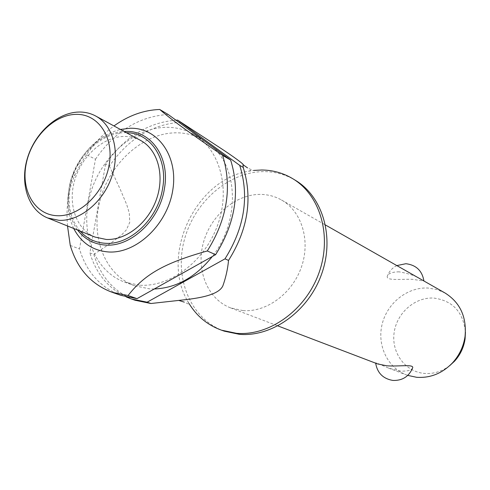 <?xml version="1.0" encoding="UTF-8"?>
<svg xmlns="http://www.w3.org/2000/svg" width="490" height="490" viewBox="0 0 490 490"><rect width="100%" height="100%" fill="white"/><g stroke="black" fill="none" stroke-linecap="round" stroke-linejoin="round"><path stroke-width="0.37" stroke-dasharray="2.45 1.84" d="M189.097 303.622L187.456 300.768C160.365 254.665 195.737 179.652 248.54 171.224L253.698 170.434M242.979 310.605L230.6 307.885C207.49 299.121 195.835 270.076 203.356 242.777C210.669 215.422 235.855 193.918 260.876 194.401C268.263 194.555 275.129 196.417 281.481 199.981C301.644 211.251 310.721 240.388 301.466 266.921C292.377 293.504 266.591 312.442 242.979 310.605M399.179 271.84C392.368 271.907 388.417 273.322 387.327 276.078C385.673 281.095 401.102 278.908 412.568 279.337L423.899 281.04L422.601 280.243C417.523 276.538 409.72 273.732 399.179 271.84M445.085 293.02L436.896 289.547L428.125 288.046C407.649 286.852 387.455 302.82 382.212 323.884C376.798 344.905 387.308 367.678 406.461 374.924L407.76 375.395M412.666 367.861C411.661 370.244 407.619 371.328 400.557 371.114L388.662 368.143L377.202 363.163L375.64 362.808L377.631 363.935M224.377 331.179C191.143 319.67 174.103 278.982 184.16 240.578C193.924 202.107 228.971 171.329 264.38 171.61C275.601 171.727 285.97 174.648 295.495 180.369M139.558 285.192L124.552 282.093C94.215 271.068 79.68 232.076 90.05 194.977C100.156 157.817 133.372 127.712 166.239 127.308C176.296 127.204 185.588 129.623 194.114 134.572C219.881 149.444 230.79 188.766 217.664 225.02C204.746 261.335 170.202 287.361 139.558 285.192M154.283 288.984L149.615 288.88L134.713 285.793C104.578 274.841 90.056 236.254 100.266 199.571C110.219 162.827 143.141 133.121 175.757 132.808C185.741 132.729 194.971 135.148 203.436 140.06M73.702 228.475C65.972 211.766 65.856 193.434 73.365 173.472L77.745 164.181C88.372 145.689 102.588 134.113 120.399 129.452M121.067 295.397C100.346 287.526 86.479 272.048 79.472 248.957L95.477 159.201L86.54 154.791C94.196 143.288 103.335 133.672 113.95 125.942M86.54 154.791L80.924 163.335L74.498 175.941C68.239 190.439 65.911 207.117 67.522 225.982M95.042 237.08C76.213 229.528 67.547 204.201 74.725 180.081C81.744 155.918 103.402 136.588 124.258 136.441C130.132 136.404 135.589 137.739 140.618 140.44M449.685 365.675C441.894 371.549 433.423 374.127 424.273 373.411C405.175 371.757 391.32 352.678 394.101 332.894C396.606 313.086 414.969 296.842 433.883 298.073C452.742 300.67 463.258 312.063 465.445 332.257M181.196 122.243C152.439 124.007 128.503 138.615 109.386 166.067L105.577 164.187C124.282 137.225 147.741 122.555 175.953 120.166M93.823 254.451L110.863 243.077L121.575 234.967L126.408 229.841L129.752 222.289L129.287 213.095L126.788 204.802L120.222 189.275L109.386 166.067M105.577 164.187L89.891 252.944L93.817 254.451C100.836 277.211 114.611 292.481 135.142 300.272M95.477 159.201C114.856 131.283 139.08 116.369 168.137 114.47M126.267 296.94C108.315 288.359 96.187 273.69 89.891 252.944M212.556 146.865C238.789 169.65 239.328 222.491 212.317 256.509M70.254 245.429L79.472 248.957M77.592 230.043C69.237 218.209 66.469 203.877 69.28 187.045C74.094 158.105 99.274 132.214 124.08 131.455M126.438 132.735C101.504 131.492 74.921 157.413 70.076 186.862C67.173 204.63 70.505 219.361 80.078 231.047M187.456 300.768C188.809 303.482 189.22 304.608 188.699 304.155L184.271 302.122M248.54 171.224L251.946 170.03L247.56 167.905M230.6 307.885L277.885 325.911M388.662 368.143L406.461 374.924M124.552 282.093L134.713 285.793M73.365 173.472L74.498 175.941M77.745 164.181L80.924 163.335M375.64 362.808L375.671 363.188M396.839 265.586C392.306 267.858 389.134 271.356 387.327 276.078M194.114 134.572L202.364 139.429M281.481 199.981L325.47 224.996"/><path stroke-width="0.73" d="M253.698 170.434L261.672 169.999C272.918 170.104 283.318 173.025 292.861 178.764C320.374 195.234 332.349 236.241 318.837 273.273C305.533 310.372 269.188 336.232 236.456 333.304L221.468 330.168C207.742 325.219 196.956 316.369 189.097 303.622M407.76 375.395L416.647 377.294C430.336 378.243 442.317 373.398 452.601 362.765C459.406 355.213 463.558 346.412 465.053 336.354C466.811 316.999 460.153 302.557 445.085 293.02L325.47 224.996M277.885 325.911L377.631 363.935L386.69 365.791C398.272 366.734 414.044 363.923 412.666 367.861C408.96 376.559 402.37 380.755 392.9 380.436C383.076 378.746 377.331 372.994 375.671 363.188M292.861 178.764L295.495 180.369C322.935 196.802 334.897 237.656 321.44 274.547C308.204 311.493 271.975 337.236 239.328 334.309L224.377 331.179L221.468 330.168M120.399 129.452L130.236 128.251C157.878 127.51 178.556 156.365 172.719 190.469C167.292 224.585 136.49 253.704 108.688 251.983C92.941 250.764 81.279 242.93 73.702 228.475M159.856 109.57L168.137 114.47L230.655 160.071L222.619 155.373C186.2 130.481 170.936 119.278 159.856 109.57M113.95 125.942C128.472 115.554 143.742 110.06 159.746 109.472M67.522 225.982L70.254 245.429C77.255 268.734 91.171 284.341 112.014 292.261L121.067 295.397L137.004 298.655L128.055 295.525L112.014 292.261M128.055 295.525L128.221 295.305C144.838 274.29 164.358 263.032 207.295 250.966L215.612 254.665L137.004 298.655M59.168 220.359L47.634 217.958C28.31 210.21 19.692 183.726 27.354 158.362C34.857 132.962 57.361 112.449 78.872 112.038C84.929 111.922 90.54 113.251 95.703 116.026C113.166 125.336 120.436 152.023 111.61 177.178C102.937 202.37 79.748 221.186 59.168 220.359M95.703 116.026L140.618 140.44C157.627 149.517 164.91 175.01 156.616 198.86C148.464 222.742 126.212 240.431 106.25 239.463L95.042 237.08L47.634 217.958M57.465 215.722C35.133 215.147 20.905 190.947 26.068 164.481C30.919 138.008 53.82 114.709 75.938 114.372C98.116 113.631 114.195 137.102 109.166 164.891C104.468 192.68 79.711 216.709 57.465 215.722M465.445 332.257L465.077 338.927C463.822 347.385 460.33 354.797 454.598 361.148L449.685 365.675M228.536 260.417C227.734 268.967 225.865 277.377 222.932 285.658C218.491 296.315 193.158 298.857 178.746 300.419L150.926 303.512L147.116 302.183L224.996 258.843L228.536 260.417C247.72 229.877 252.718 199.228 243.536 168.468L243.156 167.366L239.733 165.363L177.619 120.111L219.655 147.551C233.534 156.573 244.871 165.001 243.046 164.707L243.156 167.366M147.116 302.183L131.289 298.937L135.142 300.272L150.926 303.512M239.733 165.363C249.441 196.502 244.528 227.66 224.996 258.843M230.655 160.071C240.388 191.541 235.371 223.073 215.612 254.665M222.619 155.373C232.364 187.143 227.256 219.006 207.295 250.966M175.953 120.166L177.619 120.111M131.289 298.937L126.267 296.94M202.364 139.429L212.556 146.865M212.317 256.509C195.7 277.193 176.357 288.016 154.283 288.984M124.08 131.455L125.618 131.406C151.012 130.358 170.189 157.321 164.432 188.564C159.795 219.808 131.13 246.997 105.754 245.086C94.08 244.363 84.69 239.347 77.592 230.043M80.078 231.047C86.828 238.63 95.329 242.715 105.583 243.303C130.26 245.141 158.105 218.699 162.625 188.332C168.076 158.656 150.448 132.735 126.438 132.735M465.077 338.927L465.053 336.354M454.598 361.148L452.601 362.765M423.893 280.966C422.215 270.805 416.261 265.059 406.026 263.73M184.271 302.122L178.746 300.419M243.536 168.468L243.199 167.004M243.046 164.707L247.56 167.905M405.836 263.724L396.839 265.586"/></g></svg>
